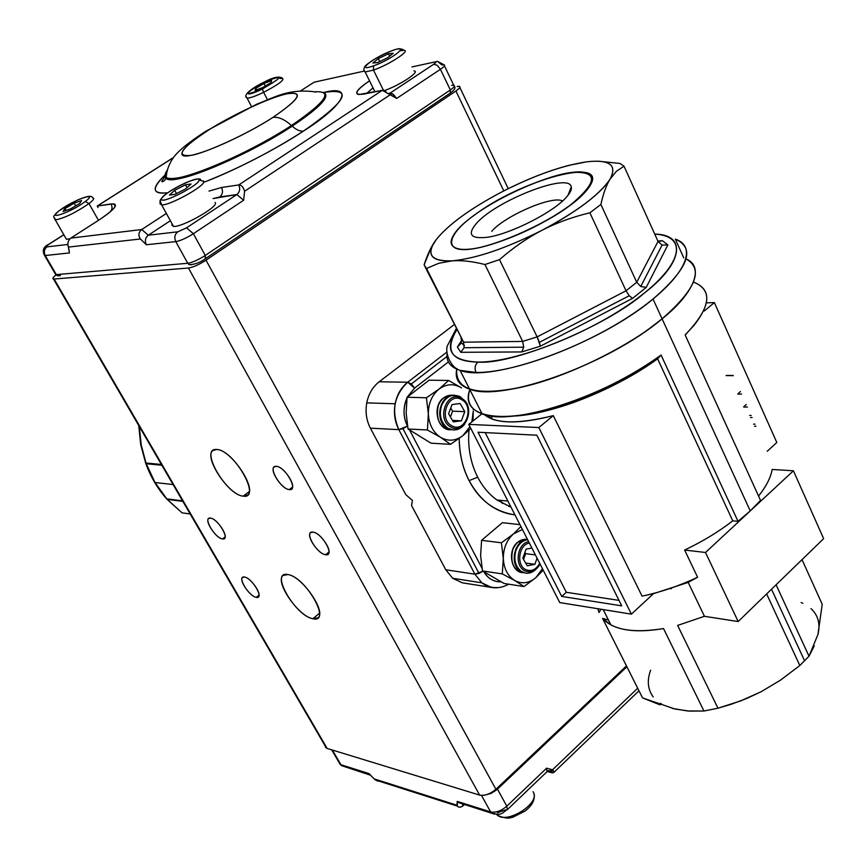 <?xml version="1.0" encoding="UTF-8"?>
<svg xmlns="http://www.w3.org/2000/svg" width="867" height="867" viewBox="0 0 867 867"><rect width="100%" height="100%" fill="white"/><g stroke="black" fill="none" stroke-linecap="round" stroke-linejoin="round"><path stroke-width="1.3" d="M566.519 404.932L562.986 404.824M474.748 214.875C498.85 196.506 549.255 174.44 572.057 172.457C598.479 171.102 597.948 181.951 570.464 205.013C545.581 224.759 489.649 248.775 468.007 249.241C442.929 252.178 447.849 233.461 474.748 214.875L474.748 214.875C520.482 180.141 607.561 156.233 590.503 184.888C587.306 190.632 580.63 197.34 570.464 205.013C546.026 222.581 519.095 235.878 489.692 244.928C444.533 258.301 438.886 240.094 474.748 214.875M436.209 239.617L431.311 247.323L424.093 264.912L426.531 268.456L438.8 263.275L452.292 260.826C434.389 261.693 427.713 256.773 432.243 246.065L436.209 239.617C425.621 254.475 430.986 261.541 452.292 260.826C476.232 258.496 506.1 248.33 541.908 230.329C576.967 211.624 599.682 194.566 610.054 179.144C617.467 165.001 609.588 159.235 586.439 161.858C562.141 165.575 534.039 175.546 502.123 191.77C470.597 208.373 448.629 224.325 436.209 239.617L436.209 239.617C448.575 224.336 470.553 208.383 502.123 191.77C525.521 179.751 547.706 170.962 568.698 165.402L586.428 161.858C609.664 159.192 617.542 164.958 610.054 179.144C606.315 185.256 603.259 193.699 600.885 204.471L636.725 282.263L658.042 241.405L624.023 166.204L616.383 171.319L610.054 179.144C605.697 186.188 597.471 194.306 585.366 203.485C573.076 212.697 558.597 221.649 541.908 230.329C527.364 237.894 513.231 247.659 499.5 259.623L537.139 336.905L626.05 290.792L589.885 212.816C572.469 216.978 556.473 222.808 541.908 230.329C506.079 248.363 476.2 258.529 452.292 260.826L438.8 263.275L426.531 268.456L463.617 342.183L522.66 341.414L484.946 264.522C472.548 261.39 461.667 260.154 452.292 260.826C461.743 260.165 472.623 261.39 484.946 264.522L522.66 341.414L537.139 336.905L499.5 259.623L484.946 264.522L499.5 259.623C513.134 247.713 527.277 237.948 541.908 230.329C556.571 222.776 572.567 216.934 589.885 212.816L626.05 290.792L636.725 282.263L600.885 204.471L589.885 212.816L600.885 204.471C603.237 193.753 606.293 185.31 610.054 179.144L616.383 171.319L624.023 166.204L658.042 241.405L662.106 245.068L667.861 244.938L646.218 287.411L632.563 298.389L540.369 346.204L521.793 351.937L460.778 352.295L457.364 347.006L461.602 340.568L457.364 347.006L461.168 343.289L457.364 347.006L460.778 352.295L464.083 347.721L523.733 347.179L521.793 351.937L460.778 352.295L464.083 347.721L463.617 342.183L426.531 268.456L424.093 264.912C427.355 254.638 431.235 246.423 435.711 240.278M686.09 258.908C703.971 269.258 695.973 289.231 662.095 318.828L653.024 299.05L662.095 318.828C608.71 364.303 501.343 402.483 469.578 389.131C458.708 385.36 454.481 378.478 456.876 368.497C454.481 378.478 458.708 385.36 469.578 389.131C501.343 402.483 608.71 364.303 662.095 318.828C695.973 289.231 703.971 269.258 686.09 258.908C705.337 267.003 693.21 294.162 662.095 318.828C631.523 344.936 567.419 377.34 521.555 387.126C476.763 396.327 455.153 390.334 456.736 369.136M657.88 241.048L662.41 240.712L667.861 244.938L646.218 287.411L640.756 286.489L662.106 245.068L640.756 286.489L636.725 282.263L658.042 241.405L662.106 245.068L667.861 244.938L662.41 240.712L658.151 241.644L662.41 240.712L657.88 241.048M644.831 292.645C682.784 263.676 687.401 234.491 654.737 234.101C688.387 235.987 683.229 264.554 636.844 298.812C590.882 333.091 515.724 362.612 477.912 362.07C511.931 365.278 606.532 326.35 644.831 292.645M456.746 329.807C444.337 350.777 451.393 361.528 477.912 362.07C474.997 364.877 474.368 368.345 475.994 372.452C513.166 373.157 584.922 346.616 634.178 312.987C683.727 279.38 699.463 247.355 675.339 239.14C696.017 248.276 688.582 268.25 653.024 299.05C599.205 344.264 491.578 383.03 460.074 370.372C450.732 367.359 446.375 361.929 447.004 354.094C446.375 361.929 450.732 367.359 460.074 370.372L475.994 372.452C474.368 368.345 474.997 364.877 477.912 362.07C450.786 360.845 443.731 350.095 456.746 329.807M425.047 266.808L463.617 342.183L522.66 341.414L523.733 347.179L464.083 347.721L463.617 342.183L460.93 338.119M620.035 163.462L624.023 166.204L620.035 163.462L598.263 161.175M540.369 346.204L539.393 342.324L629.225 295.745L632.563 298.389L540.369 346.204L521.793 351.937L523.733 347.179L522.66 341.414L537.139 336.905L626.05 290.792L629.225 295.745L539.393 342.324L537.139 336.905L540.369 346.204M461.298 338.997L461.439 342.454M640.756 286.489L646.218 287.411L632.563 298.389L629.225 295.745L626.05 290.792L636.725 282.263L640.756 286.489M686.848 333.242L685.201 335.041L686.848 333.242M693.47 282.122C710.962 288.863 711.178 303.222 694.131 325.212L685.147 334.933L760.543 500.411L750.248 510.912L662.095 318.828L750.248 510.912L793.413 470.792L772.172 469.448C770.752 477.554 766.211 486.43 758.56 496.054C766.211 486.42 770.752 477.554 772.172 469.448L793.413 470.792L823.65 538.667L738.175 621.552L705.51 552.485L793.413 470.792L823.65 538.667L738.175 621.552L704.438 616.307L688.17 582.396L653.501 593.667L688.17 582.396L704.438 616.307L738.175 621.552L705.51 552.485L684.627 550.046C702.584 541.528 718.624 531.785 732.756 520.839L657.609 358.797C615.895 389.424 550.913 414.903 513.264 416.073C530.16 415.217 550.09 410.752 573.054 402.689C604.201 391.375 632.39 376.744 657.609 358.797L661.077 355.037L738.023 521.338L750.248 510.912L760.543 500.411L685.147 334.933C710.257 308.619 713.498 291.193 694.857 282.653M644.279 595.651L653.534 593.635L631.404 614.139L559.768 602.587L468.733 424.386L538.83 427.55L553.298 415.629C518.585 424.256 495.621 423.92 484.393 414.61L492.434 419.205C505.819 423.779 526.106 422.587 553.298 415.629L642.057 596.128C660.253 592.356 678.774 586.07 697.61 577.27L684.627 550.046L697.61 577.27L688.17 582.396L697.61 577.27C678.774 586.07 660.253 592.356 642.057 596.128L553.298 415.629L538.83 427.55L468.733 424.386L559.768 602.587L631.404 614.139L538.83 427.55L631.404 614.139L653.534 593.635L642.057 596.128M507.899 501.061L496.954 499.999C489.107 494.396 482.681 486.788 477.684 477.186C470.543 462.978 467.638 447.329 468.971 430.26C467.638 447.329 470.543 462.978 477.684 477.186L469.123 480.621C479.169 500.118 494.45 511.552 514.976 514.9C495.588 512.462 480.307 501.028 469.123 480.621C462.631 467.898 459.326 453.842 459.196 438.464C459.553 454.774 462.859 468.83 469.123 480.621L477.684 477.186C482.681 486.788 489.107 494.396 496.954 499.999L511.042 507.195M500.79 581.822C493.486 581.746 487.915 578.506 484.068 572.079C488.284 578.733 493.854 581.985 500.79 581.822M481.954 568.123L409.701 430.27L481.954 568.123M454.156 324.659L379.172 381.773L407.707 382.228C394.073 395.2 391.104 411.001 398.809 429.631L407.49 426.065C403.09 417.439 402.927 408.032 406.981 397.834C402.895 407.436 403.068 416.843 407.49 426.065L402.96 428.666L479.028 573.445L482.908 571.266L474.888 574.171L398.809 429.631L370.393 428.168L405.767 494.613L412.432 500.454L411.554 505.504L445.779 569.771L474.888 574.171L445.779 569.771L452.661 578.256L462.176 582.787L491.437 587.425L481.835 582.819L474.888 574.171L479.028 573.445L402.96 428.666L398.809 429.631C394.767 421.665 393.542 413.05 395.157 403.784L366.763 402.862C365.18 411.933 366.383 420.365 370.393 428.168L398.809 429.631L474.888 574.171L481.835 582.819C486.875 586.818 492.434 588.411 498.525 587.609L491.437 587.425L463.78 583.047M407.479 396.815L414.61 388.08L448.412 361.929L414.61 388.08L407.707 382.228L446.808 352.132L407.707 382.228L379.172 381.773C372.745 386.834 368.605 393.867 366.763 402.862L395.157 403.784C397.021 394.593 401.204 387.397 407.707 382.228L411.337 383.962L414.61 388.08L407.479 396.815M485.173 432.6L566.324 592.291L619.016 600.387L566.324 592.291L561.708 596.42L478.02 432.232L536.857 435.212L621.726 605.849L561.708 596.42L478.02 432.232L536.857 435.212L621.726 605.849L561.708 596.42L566.324 592.291L485.173 432.6M469.979 389.261C465.969 401.139 470.022 409.365 482.139 413.917C511.877 426.607 604.906 397.01 661.077 355.037C634.113 374.36 603.865 390.117 570.334 402.299C503.554 426.531 458.448 417.948 469.979 389.261M802.018 559.638L822.23 604.299L802.018 559.638M648.96 594.654L647.313 594.979M597.862 608.732L599.01 612.546L600.961 609.23L599.01 612.546L597.862 608.732M660.036 704.838L642.577 697.935L675.014 709.043L689.514 711.124L703.95 711.005L663.515 628.564C633.43 633.409 613.121 630.016 602.565 618.388L642.577 697.935L602.565 618.388L610.899 624.923C623.124 631.241 640.659 632.455 663.515 628.564L703.95 711.005L717.963 708.209L677.636 625.41L704.438 616.307L677.636 625.41L717.963 708.209L740.732 700.883L761.204 691.682L780.538 680.118L799.829 665.52L766.645 593.949L799.829 665.52L809.009 656.221L817.928 634.536L822.23 604.299L817.928 634.525C820.518 624.034 818.199 615.386 810.992 608.58M726.752 375.422L733.179 375.476L726.752 375.422M755.991 426.239L754.528 426.217L755.991 426.239M749.652 415.391L751.158 415.477L749.652 415.391M776.832 442.506L714.365 302.583L706.399 302.865L714.365 302.583L704.221 311.025L714.365 302.583L776.832 442.506L767.23 451.263L776.832 442.506M473.436 408.975L473.23 409.592L473.436 408.975M661.933 704.286L660.405 703.375M653.198 696.927C647.703 689.298 646.858 680.378 650.64 670.18M801.162 602.532L802.853 603.28M456.876 368.497C454.286 388.719 473.122 395.482 513.394 388.806C554.62 381.599 614.963 353.985 648.971 328.886L662.095 318.828M776.095 584.781L809.009 656.221L776.095 584.781M468.733 424.386L481.9 413.83L468.733 424.386M648.137 594.827L646.674 595.12M646.641 595.13L648.061 594.849M732.756 520.839L738.023 521.338L661.077 355.037L657.609 358.797L732.756 520.839C718.635 531.785 702.584 541.528 684.627 550.046L705.51 552.485L750.248 510.912L738.023 521.338L732.756 520.839M446.971 356.489L411.337 383.962L446.971 356.489M771.511 589.224L804.641 660.892L771.511 589.224M602.565 618.388L608.439 620.035M761.161 691.703L746.736 698.477L731.206 704.264L717.963 708.209L703.95 711.005L687.477 710.962L672.326 708.426M814.276 645.85L809.009 656.221L799.829 665.52L780.538 680.118L761.248 691.66M753.586 424.136L755.049 424.158L753.586 424.136M752.09 417.58L750.594 417.493L752.09 417.58M741.556 394.117L737.763 394.041L740.396 391.548L737.763 394.041L741.556 394.117M747.387 407.089L743.593 406.981L746.238 404.531L743.593 406.981L747.387 407.089M726.058 375.606L733.265 375.671L726.058 375.606M671.405 588.65L669.422 588.65M567.181 196.267C554.858 211.678 509.276 234.827 486.235 237.395C470.521 238.88 467.237 234.253 476.362 223.502C495.729 200.732 569.229 171.991 571.266 186.871C571.873 189.223 570.508 192.355 567.181 196.267M586.428 190.502C594.155 180.921 593.96 175.015 585.832 172.761C563.561 165.781 482.106 201.968 458.567 228.834C448.889 239.541 448.64 246.163 457.819 248.731C479.44 255.96 566.086 216.978 586.428 190.502M562.64 200.895L561.491 200.505C549.331 196.484 504.171 216.522 491.741 231.326M346.182 766.385L341.631 765.659L338.878 762.18L341.631 765.659L370.729 775.282L368.93 773.559L340.915 764.727L332.397 750.053L340.915 764.727L368.93 773.559L374.089 778.848L456.931 805.205C458.079 807.589 460.128 807.773 463.076 805.757L462.284 803.774L463.076 805.757L464.463 804.457L463.076 805.757C460.691 807.567 458.773 807.676 457.332 806.093L457.223 801.401L490.624 811.935L481.51 795.418L490.624 811.935L457.223 801.401L457.971 802.409L462.729 803.135M547.261 771.489L551.954 772.79L547.261 771.489M497.463 789.133L506.805 806.191L546.611 768.173L552.517 769.798L637.288 688.615L552.517 769.798L553.677 772.595L551.954 772.79L551.011 771.532L551.954 772.79C554.371 772.909 554.555 771.912 552.517 769.798L546.611 768.173L506.805 806.191L507.282 809.713L506.805 806.191L497.463 789.133L626.494 667.146L497.463 789.133L491.058 793.413L484.187 795.245L491.058 793.413L496.672 789.837L497.463 789.133L496.932 788.309L497.463 789.133M505.613 809.854L497.55 812.704M547.001 771.717L507.293 809.702C502.405 812.011 502.827 816.443 491.383 812.964L490.624 811.935L494.58 814.167L457.971 802.409L457.223 801.401L456.931 805.205L374.089 778.848L378.857 781.08M547.012 771.706L546.611 768.173L547.012 771.706C550.838 770.243 552.366 770.145 551.607 771.413L549.147 770.579M490.624 811.935C495.772 812.899 501.159 810.981 506.805 806.191C501.159 810.981 495.772 812.899 490.624 811.935M547.391 770.676L548.388 770.817M369.44 774.047L374.089 778.848L377.546 781.091M377.687 781.113L378.576 781.113M495.902 789.284L206.01 260.198L455.912 91.002L503.792 190.903L455.912 91.002C460.821 87.437 461.244 85.92 457.191 86.451L459.293 86.31C460.876 86.754 459.748 88.326 455.912 91.002L206.01 260.198C199.096 264.63 193.243 267.242 188.464 268.022L479.635 795.104L327.152 748.449L54.112 279.033L188.464 268.022C193.254 267.22 199.107 264.619 206.01 260.198L495.902 789.284L626.061 666.289L495.902 789.284C490.202 794.042 484.783 795.982 479.635 795.104C484.783 796.014 490.202 794.074 495.902 789.284M508.734 506.415L510.251 505.656M500.725 500.367L502.307 503.456L500.725 500.367M289.318 489.595C298.985 491.134 285.416 466.663 276.367 466.348C266.895 465.102 280.334 489.129 289.318 489.595L292.537 487.091L289.318 489.595C281.948 489.367 269.182 470.261 274.189 466.923L276.367 466.348C283.682 466.403 296.622 485.726 291.583 489.021L289.318 489.595M325.602 554.717C335.399 556.722 322.21 532.945 313.02 532.132C303.407 530.42 316.466 553.775 325.602 554.717C318.265 554.1 305.878 535.914 310.624 532.685L313.02 532.132C320.302 532.598 332.863 550.989 328.084 554.186L325.602 554.717L329.016 551.965L325.602 554.717M222.516 538.916C230.806 540.64 218.202 518.748 210.486 518.108C202.347 516.613 214.832 538.158 222.516 538.916C216.219 538.429 204.514 521.197 208.665 518.509L210.486 518.108C216.728 518.455 228.585 535.86 224.412 538.515L222.516 538.916L225.149 536.879L222.516 538.916M256.274 597.341C264.684 599.433 252.416 578.116 244.559 577.064C236.29 575.2 248.461 596.193 256.274 597.341C249.989 596.539 238.609 580.056 242.554 577.433L244.559 577.064C250.801 577.736 262.322 594.394 258.344 596.973L256.274 597.341L259.049 595.109L256.274 597.341M243.28 496.141C262.062 499.446 234.155 449.908 216.783 449.496C198.781 447.372 226.124 495.133 243.28 496.141C228.986 495.577 203.192 456.942 212.924 450.526L216.783 449.496C230.86 449.377 257.38 488.901 247.496 495.122L243.28 496.141L249.273 491.556L243.28 496.141M312.889 618.713C332.191 623.709 305.78 576.848 287.801 574.539C269.247 570.638 295.159 615.917 312.889 618.713L319.555 613.207L312.889 618.713C298.66 616.708 274.34 581.475 283.13 575.45L287.801 574.539C301.835 575.926 326.837 611.972 317.929 617.835L312.889 618.713M56.041 274.947C52.551 277.743 51.912 279.098 54.112 279.033L188.464 268.022L479.635 795.104L327.152 748.449L53.505 279.033C52.085 278.74 52.93 277.375 56.041 274.947M325.45 747.191L327.152 748.449L325.158 745.967M92.552 197.784C94.806 198.044 93.614 199.984 88.998 203.582L98.491 220.359L88.998 203.582C75.429 212.816 64.191 218.256 55.293 219.893L54.328 218.484L55.293 219.893C64.191 218.256 75.429 212.816 88.998 203.582C93.614 199.984 94.806 198.044 92.552 197.784C91.869 195.227 86.765 196.029 77.25 200.179L59.194 210.638M65.491 237.656L66.434 239.303L69.913 238.793M70.487 208.925L79.775 203.431L81.574 200.559L74.172 203.127L64.96 208.579L63.074 211.483L70.487 208.925L79.775 203.431L81.574 200.559L74.172 203.127L64.96 208.579L66.033 210.464L64.96 208.579L63.074 211.483L70.487 208.925M85.248 201.534C71.441 212.198 44.564 221.432 59.585 210.443C73.142 200.017 99.835 190.664 85.248 201.534L88.998 203.582L85.248 201.534C71.495 212.177 44.499 221.464 59.585 210.443C73.088 200.039 99.9 190.642 85.248 201.534M75.711 205.837L74.172 203.127L75.711 205.837M279.998 78.539L282.479 78.247C284.69 79.916 278.405 84.598 263.611 92.303L267.448 99.694L263.611 92.303C255.505 96.194 250.01 98.134 247.117 98.144L246.358 96.931L247.117 98.144C250.01 98.134 255.505 96.194 263.611 92.303C278.405 84.598 284.69 79.916 282.479 78.247C279.239 75.982 273.224 77.217 264.446 81.964L264.381 82.018C284.192 74.313 283.531 76.643 262.387 89.008C241.698 99.228 244.223 91.729 264.381 82.018C284.203 74.302 283.531 76.632 262.387 89.008L263.611 92.303L262.387 89.008C242.63 96.649 243.291 94.319 264.381 82.018L264.489 81.975M255.126 90.396L262.809 87.513L271.089 82.593L271.62 80.598L263.969 83.481L255.743 88.358L255.126 90.396L262.809 87.513L271.089 82.593L271.62 80.598L263.969 83.481L255.743 88.358L256.524 89.875L255.743 88.358L255.126 90.396M265.291 86.039L263.969 83.481L265.291 86.039M384.319 90.623C399.904 85.302 421.037 71.148 413.917 70.899M400.521 50.698L403.903 50.297C411.11 50.351 388.969 64.808 373.471 70.086L383.474 90.341L373.471 70.086L365.137 71.994L364.151 70.411L365.137 71.994L373.471 70.086L373.59 65.827C354.05 72.936 373.775 57.081 392.328 50.6C412.042 43.274 392.675 59.173 373.59 65.827C353.996 72.98 373.818 57.038 392.328 50.6L392.946 50.351L392.328 50.6C412.096 43.231 392.632 59.216 373.59 65.827L373.471 70.086C388.969 64.808 411.11 50.351 403.903 50.297C401.703 48.4 398.029 48.422 392.914 50.351M374.414 90.71L374.165 91.978M372.853 63.031L377.6 62.565L387.831 57.666L393.228 53.277L388.416 53.776L378.272 58.642L372.853 63.031L377.6 62.565L387.831 57.666L393.228 53.277L388.416 53.776L389.608 56.225L388.416 53.776L378.272 58.642L372.853 63.031M379.713 61.557L378.272 58.642L379.713 61.557M172.219 224.087L171.861 225.279L173.487 226.385C181.268 227.75 217.476 207.516 215.417 202.986L215.124 202.445M203.788 181.431L198.987 179.946C200.602 184.53 160.623 205.002 161.479 199.161L160.07 200.494L160.048 203.832L160.07 200.494L161.479 199.161C160.601 194.284 199.107 174.56 198.987 179.946C200.505 184.584 160.72 204.948 161.479 199.161C160.503 194.327 199.193 174.516 198.987 179.946L203.788 181.431C205.707 185.711 169.293 205.956 161.62 204.84L160.048 203.832L161.62 204.84C169.293 205.956 205.707 185.711 203.788 181.431L203.366 180.824M174.7 190.306L169.401 195.097L174.939 194.36L185.82 188.789L191.065 183.999L185.473 184.79L174.7 190.306L169.401 195.097L174.939 194.36L185.82 188.789L191.065 183.999L185.473 184.79L187.044 187.673L185.473 184.79L174.7 190.306L176.478 193.569L174.7 190.306M534.029 793.934L533.747 792.991C539.133 803.622 508.42 823.282 498.091 815.749L496.433 814.341L500.064 816.627C512.202 821.385 538.689 802.712 533.747 792.991L533.053 791.701M382.304 90.32L238.75 184.931C241.503 184.985 243.443 187.088 244.57 191.26L389.901 94.969L244.57 191.26L243.649 200.244L193.363 233.711L205.273 255.451L450.341 89.962L440.425 69.317L396.652 98.437L382.304 90.32L358.732 94.557C354.05 93.463 357.648 88.889 369.515 80.837C354.798 91.111 352.934 95.522 363.934 94.069L382.304 90.32L238.75 184.931L221.551 187.5C223.22 191.39 222.591 194.555 219.665 196.982L213.044 198.586L236.843 194.555L186.535 227.858L177.768 231.814L148.29 235.217L141.733 229.527L165.619 213.943L141.733 229.527L70.758 238.122L98.415 220.402C115.192 209.077 119.429 203.582 111.117 203.94L97.407 205.988L173.346 157.696L97.407 205.988L113.62 203.799C118.443 204.926 113.382 210.464 98.415 220.402L70.758 238.122C67.94 240.668 67.16 243.649 68.406 247.084L69.403 252.947L45.247 255.527L56.322 274.611L187.749 263.275L175.795 241.622L146.36 244.754L140.4 238.989L68.406 247.084L140.4 238.989C138.059 235.423 138.503 232.269 141.733 229.527L70.758 238.122C68.005 240.538 67.214 243.529 68.406 247.084L69.403 252.947L68.634 247.886L69.403 252.947L45.247 255.527L44.076 254.627L45.247 255.527C43.621 252.015 44.217 249.122 47.046 246.867L67.897 244.461L47.046 246.867C44.217 249.122 43.621 252.015 45.247 255.527L55.705 274.611L57.515 275.793L60.365 275.717L59.942 274.297M300.86 90.688L314.092 82.213L363.923 71.159L314.092 82.213L300.86 90.688M221.551 187.5L208.99 191.076L221.551 187.5L238.75 184.931C240.441 188.887 239.801 192.095 236.843 194.555L186.535 227.858L193.363 233.711L243.649 200.244L236.843 194.555L219.665 196.982C222.591 194.555 223.22 191.39 221.551 187.5M165.077 175.004C151.248 188.648 152.115 194.587 167.656 192.799C151.963 194.219 151.107 188.291 165.077 175.004M204.179 182.157C235.791 170.214 278.806 147.553 303.515 131.069C345.727 104.354 354.115 84.532 323.868 92.466C353.855 87.751 347.071 100.615 303.515 131.069C271.599 151.552 238.49 168.588 204.179 182.157M272.856 117.435C249.317 133.084 204.59 153.665 190.491 155.442C173.259 159.192 183.425 145.558 207.993 130.429C230.665 115.658 271.783 96.54 287.01 93.788C304.187 91.306 299.473 99.185 272.856 117.435C246.661 134.385 207.094 152.581 190.491 155.442C175.112 156.689 180.943 148.344 207.993 130.429L205.241 131.621L207.993 130.429C233.19 114.422 269.366 97.592 287.01 93.788C304.512 91.154 299.798 99.033 272.856 117.435C278.177 116.579 284.387 119.267 291.464 125.498C284.387 119.267 278.177 116.579 272.856 117.435M167.309 170.127C164.806 173.606 164.459 176.034 166.291 177.41C172.956 185.571 245.935 155.692 291.464 125.498C326.046 101.84 333.795 90.612 314.721 91.815C333.795 90.612 326.046 101.84 291.464 125.498C255.657 149.102 199.258 174.885 177.193 177.973C171.688 178.851 168.057 178.667 166.291 177.41C164.459 176.034 164.806 173.606 167.309 170.127M292.19 126.159C296.427 129.909 300.199 131.546 303.515 131.069C300.199 131.546 296.427 129.909 292.19 126.159C320.422 107.205 330.901 95.944 323.619 92.379C330.901 95.944 320.422 107.205 292.19 126.159L291.464 125.498L292.19 126.159C246.326 156.591 172.804 186.665 166.096 178.418C167.873 179.686 171.536 179.87 177.074 178.992C199.291 175.903 256.123 149.948 292.19 126.159M167.071 171.146C164.6 174.614 164.264 177.041 166.096 178.418C164.264 177.041 164.6 174.614 167.071 171.146M109.47 212.513L109.361 212.523C112.103 210.323 112.688 207.462 111.117 203.94C112.688 207.462 112.103 210.323 109.361 212.523L109.47 212.513M63.844 234.773L49.376 244.006C46.558 245.892 45.778 246.846 47.046 246.867C45.756 246.857 46.536 245.903 49.376 244.006L63.844 234.773M388.243 93.484L396.652 98.437L392.404 93.723L388.297 93.538L389.955 93.203L433.76 64.212C436.253 62.446 436.502 61.72 434.497 62.034L411.977 66.922L437.532 61.373L441.834 64.927L443.904 64.743C445.465 65.123 444.305 66.651 440.425 69.317L437.293 65.361L433.76 64.212L389.955 93.203L393.466 94.427L396.652 98.437L440.425 69.317L450.341 89.962L205.273 255.451L205.555 258.604M373.016 87.881L366.524 93.538L373.016 87.881M148.29 235.217L169.618 221.215L148.29 235.217C145.277 237.688 144.626 240.874 146.36 244.754L175.795 241.622C174.039 237.623 174.7 234.361 177.768 231.814L148.29 235.217C145.277 237.688 144.626 240.874 146.36 244.754L140.4 238.989C138.113 235.293 138.557 232.139 141.733 229.527L148.29 235.217M97.212 206.032L98.047 207.527L97.212 206.032L173.498 157.491M450.19 93.127L450.341 89.962C454.189 87.274 455.327 85.714 453.744 85.269C455.327 85.714 454.189 87.274 450.341 89.962L450.19 93.127M316.921 81.585L314.092 82.213M48.91 244.191L48.91 244.191C43.383 246.705 41.952 250.487 44.629 255.548L55.705 274.611L57.482 275.771M205.241 258.702L205.273 255.451L193.363 233.711C186.394 238.111 180.542 240.744 175.795 241.622L187.749 263.275C192.517 262.484 198.359 259.872 205.273 255.451C198.359 259.872 192.517 262.484 187.749 263.275L189.039 264.619L191.748 264.76M177.768 231.814C174.7 234.361 174.039 237.623 175.795 241.622C180.542 240.744 186.394 238.111 193.363 233.711L186.535 227.858L177.768 231.814M437.532 61.373L434.497 62.034C436.524 61.709 436.274 62.435 433.76 64.212L437.293 65.361L440.425 69.317C444.305 66.651 445.465 65.123 443.904 64.743L437.532 61.373L411.977 66.922M451.653 85.41L453.744 85.269L444.435 65.838M385.967 91.577L383.897 90.461M238.75 184.931C241.405 184.909 243.345 187.023 244.57 191.26L243.649 200.244L236.843 194.555C239.801 192.095 240.441 188.887 238.75 184.931M146.003 463.021L161.381 464.474L146.003 463.021L141.245 445.107L139.273 426.456L141.245 445.107L146.003 463.021M190.176 513.958L182.037 512.852L167.114 499.392L182.85 501.375L167.298 499.425L182.037 512.852L166.67 498.872M161.826 465.221L146.263 463.747L155.02 482.529L173.064 484.534L155.02 482.529L166.811 498.872L182.547 500.844M149.059 463.303L149.341 464.04M167.602 498.98L166.811 498.872C157.957 488.782 151.107 477.067 146.263 463.747L145.569 463M145.591 462.902L145.829 463.617C150.717 476.969 157.653 488.706 166.627 498.839L166.963 499.013M146.252 463.747L146.241 463.043M452.834 395.254C446.277 394.81 441.444 398.213 438.323 405.442C435.451 419.953 439.992 428.06 451.913 429.772M457.668 397.053L453.192 395.319M454.471 395.233C440.252 393.531 433.836 420.051 446.635 427.799L453.17 429.945M465.427 401.724L460.279 396.75C452.195 393.39 445.952 396.327 441.563 405.55C438.832 414.925 440.772 422.348 447.361 427.832L448.488 428.526C454.546 431.322 459.911 429.902 464.582 424.288M451.87 425.805C465.145 433.738 475.192 406.46 461.558 399.633C448.326 391.45 438.041 419.032 451.87 425.805M461.558 398.343C476.503 405.843 465.503 435.765 450.916 427.063C435.722 419.628 447.025 389.348 461.558 398.343M452.455 420.408L461.396 420.798L453.311 421.893L448.607 413.776L452.021 404.575L460.117 403.523L464.788 411.63L452.574 411.186L450.742 408.01M461.396 420.798L464.788 411.63M450.439 416.94L452.574 411.186M527.483 539.382C520.872 538.678 515.952 542.168 512.722 549.841C509.948 563.051 513.741 570.692 524.101 572.751M527.559 539.523C514.987 539.415 509.037 563.127 519.788 570.724L525.38 573.076M527.624 539.675C522.335 540.564 518.477 544.097 516.028 550.274C513.546 558.814 515.041 565.663 520.514 570.822L522.53 572.112C527.158 574.182 531.558 573.315 535.719 569.5M529.358 543.067C518.683 544.563 515.952 565.403 525.89 569.652C531.547 571.808 536.142 569.695 539.697 563.301M540.054 563.994C536.142 570.919 531.113 573.206 524.958 570.854C514.098 566.205 516.992 543.457 528.664 541.691M525.651 563.041L534.885 564.309L527.255 565.804L522.834 558.207L526.074 549.125L531.894 548.031M523.56 559.453L525.63 553.634L524.914 552.387M525.63 553.634L535.416 554.923M534.885 564.309L537.063 558.153M522.411 529.455L513.383 533.996L501.408 542.807L503.315 558.554L502.286 573.889L514.673 580.478C507.683 576.002 503.89 568.698 503.315 558.554C503.326 548.345 506.675 540.163 513.383 533.996L520.926 526.551M542.46 568.719L535.817 577.704L543.208 570.161M524.026 586.558L535.817 577.704C528.957 583.35 521.912 584.271 514.673 580.478L524.026 586.558L504.095 583.48L482.486 570.963L502.286 573.889M522.357 572.643C510.75 571.765 507.368 550.263 517.621 542.265L526.724 539.263M501.408 542.807L481.597 540.304L502.394 522.671L519.951 524.643M481.597 540.304L480.611 555.422L482.486 570.963M448.618 380.461L439.016 389.11L426.434 397.769L428.352 413.938L427.409 429.989L440.447 437.271C433.023 432.243 428.992 424.472 428.352 413.938C428.352 403.372 431.896 395.092 439.016 389.11C446.429 383.778 453.918 383.366 461.493 387.874L448.618 380.461L429.089 380.18L407.067 397.249L406.157 413.05L408.043 429.002L430.986 443.167L450.504 444.337L462.891 435.624L470.792 428.417M472.97 420.983L473.284 411.056L471.843 421.893M469.925 426.716L462.891 435.624C455.619 441.075 448.141 441.617 440.447 437.271L450.504 444.337M427.409 429.989L408.043 429.002M450.211 429.804C437.011 430.043 431.939 406.059 443.525 397.899L451.501 395.157M426.434 397.769L407.067 397.249M456.205 328.723L447.502 345.565C444.749 351.102 449.767 367.435 460.074 370.372L482.139 413.917M675.339 239.14L683.749 257.889M432.243 246.065L431.311 247.323M461.32 342.888L464.398 345.445M492.434 419.205L490.776 415.932M610.899 624.923L603.204 609.599M573.054 402.689L570.334 402.299M508.669 584.185C499.533 589.289 490.592 588.823 481.835 582.819L452.661 578.256M561.957 201.502L561.491 200.505M568.037 195.238L571.266 186.871M553.677 772.595L638.567 691.162M375.097 779.888L457.332 806.093M331.714 749.847L340.167 764.401L341.631 765.659M457.971 802.409L460.984 803.362M53.505 279.033L326.425 748.145M459.857 87.48L508.246 188.67M66.434 239.303L55.293 219.893C54.675 215.482 50.253 219.167 59.151 210.67M251.506 106.554L247.117 98.144C242.001 95.316 252.73 87.502 264.402 81.986M374.967 91.815L365.137 71.994C363.371 70.682 363.446 68.634 365.365 65.849C371.076 60.614 380.104 55.51 392.437 50.524M173.487 226.385L161.62 204.84L160.081 200.461C163.039 195.238 171.59 189.342 185.733 182.753C194.869 179.155 199.844 178.093 200.678 179.556M497.3 814.308L498.091 815.749C508.745 819.402 509.037 817.906 512.765 817.256L525.218 810.981C531.991 805.562 534.961 800.122 534.137 794.66M205.241 131.621C182.959 146.111 176.034 153.838 173.259 157.816C169.206 163.83 166.919 169.737 166.399 175.535L166.096 178.418L163.982 181.04C163.299 180.954 158.227 184.877 166.442 175.047M315.566 92.195L314.721 91.815C287.887 88.391 274.156 97.733 256.751 104.181L205.999 131.145M189.006 264.598C194.511 264.652 200.06 262.636 205.631 258.55L450.287 93.072C454.546 89.951 455.901 87.708 454.351 86.353M63.79 234.686L49.018 244.115M113.62 203.799L115.278 206.346M69.317 251.918L68.937 249.187M145.829 463.617L140.692 444.587L138.742 425.545M446.635 427.799L447.361 427.832M519.788 570.724L520.514 570.822"/></g></svg>
